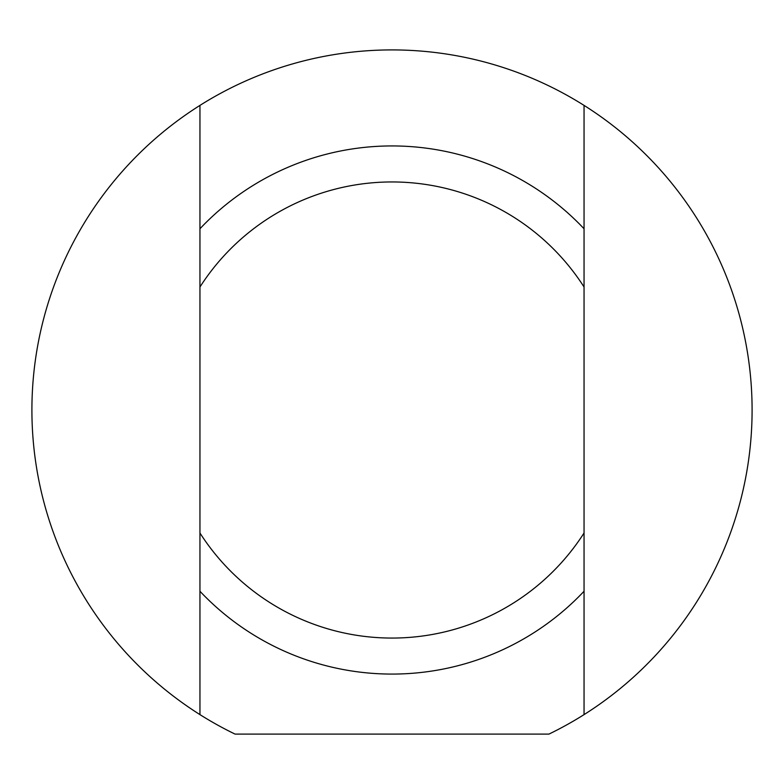<?xml version="1.0" encoding="UTF-8"?>
<svg xmlns="http://www.w3.org/2000/svg" width="784" height="784" viewBox="0 0 784 784"><rect width="100%" height="100%" fill="white"/><g stroke="black" fill="none" stroke-linecap="round" stroke-linejoin="round"><path stroke-width="1.18" d="M584.051 228.761L584.051 105.399A360.101 360.101 0 0 1 584.051 714.616L584.051 228.761A264.071 264.071 0 0 0 199.949 228.761L199.949 714.616A360.101 360.101 0 0 1 199.949 105.399L199.949 228.761M584.051 533.002A228.066 228.066 0 0 1 199.949 533.002M199.949 591.254A264.071 264.071 0 0 0 584.051 591.254M584.051 714.616A360.101 360.101 0 0 1 548.967 734.089L235.033 734.089A360.101 360.101 0 0 1 199.949 714.616M199.949 105.399A360.101 360.101 0 0 1 584.051 105.399M199.949 287.013A228.066 228.066 0 0 1 584.051 287.013"/></g></svg>
